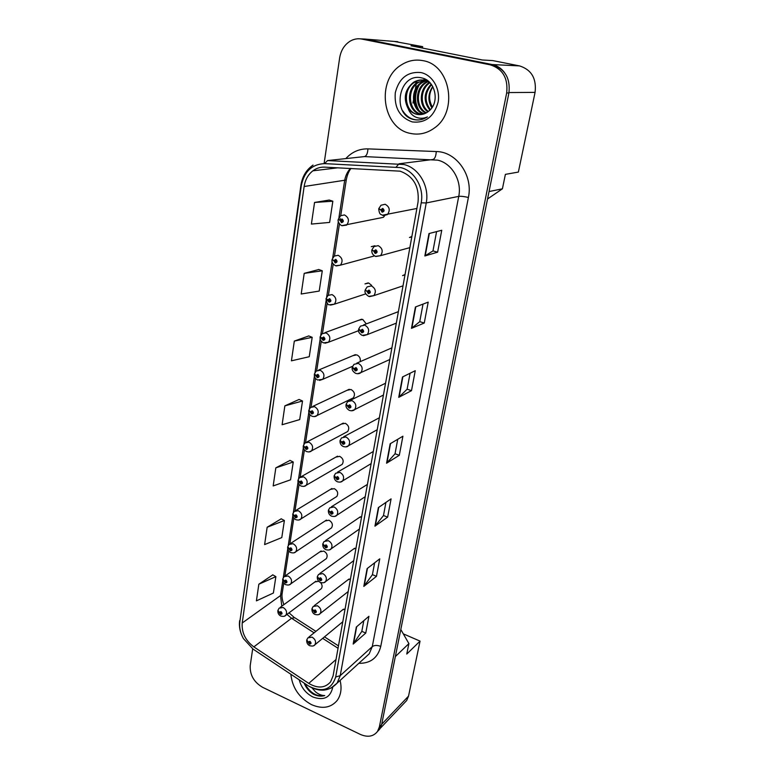 <?xml version="1.0" encoding="UTF-8"?>
<svg xmlns="http://www.w3.org/2000/svg" width="775" height="775" viewBox="0 0 775 775"><rect width="100%" height="100%" fill="white"/><g stroke="black" fill="none" stroke-linecap="round" stroke-linejoin="round"><path stroke-width="1.16" d="M375.1 245.869L371.273 246.663L374.742 245.782M371.7 285.433L368.793 283.069L364.977 283.892L368.086 282.923M366.323 323.911L362.7 319.397L358.844 320.22L361.625 319.203L324.909 332.678M360.172 361.663C360.753 358.476 359.61 356.209 356.752 354.853L352.858 355.677L355.338 354.64L318.728 370.004M308.828 410.459L311.686 413.995C313.778 413.608 313.943 412.523 312.189 410.75L310.465 411.767L308.828 410.207L310.455 407.485L314.505 406.652C318.312 408.987 319.174 411.942 317.072 415.507L353.332 397.875C355.386 394.465 354.592 391.666 350.939 389.476L347.035 390.3L349.234 389.263L312.732 406.41M303.345 445.867L306.173 449.442C308.227 449.103 308.392 448.047 306.668 446.284L304.963 447.243L303.354 445.606L304.895 442.99L308.954 442.176C312.674 444.482 313.546 447.359 311.569 450.817L347.704 431.501C349.641 428.188 348.827 425.456 345.262 423.305L341.339 424.109L343.306 423.102L306.919 441.944M340.496 465.349L342.201 464.361C344.022 461.144 343.189 458.471 339.721 456.349L335.798 457.143L337.532 456.165L301.272 476.625M335.294 497.424L336.815 496.475C338.53 493.355 337.697 490.74 334.296 488.647L330.373 489.422L331.923 488.483L295.788 510.473M330.189 528.783L331.535 527.882C333.163 524.849 332.32 522.292 329.007 520.219L325.083 520.974L326.459 520.073L290.46 543.527M325.18 559.443L326.382 558.591C327.912 555.646 327.06 553.137 323.824 551.093L319.91 551.819L321.141 550.967L285.278 575.806M318.699 581.26L314.863 581.986L315.958 581.182L280.24 607.338M379.643 218.114L383.441 217.31L384.758 215.576M411.874 236.453L409.481 237.508L411.787 236.917M405.054 274.505L402.574 275.609L404.986 274.844M398.398 311.637L363.601 324.938M391.898 347.859L356.762 363.146M385.562 383.228L350.126 400.394M379.372 417.744L343.703 436.732M373.327 451.467L337.464 472.169M367.418 484.404L331.419 506.753M361.644 516.596L358.941 517.748L360.365 516.78L325.548 540.504M356.006 548.051L353.293 549.194L354.553 548.283L319.833 573.452M350.494 578.809L347.781 579.942L348.895 579.08L314.282 605.624M345.098 608.888L342.395 610.002L343.383 609.198L308.886 637.04M416.621 81.23L414.402 86.132M422.433 48.05L422.675 46.655L394.184 41.424M412.968 103.036L413.414 100.421M415.293 89.483L416.214 84.184M416.495 82.538L416.727 81.181M487.543 198.991L502.413 188.809L505.387 174.365L518.368 172.079L535.07 92.38C536.668 78.546 531.505 69.731 519.57 65.914L492.774 60.595L482.282 59.985L411.021 45.773L422.675 46.655M404.356 702.954L406.691 700.493L408.522 696.144L420.05 641.119L403.3 633.853M502.413 188.809L489.044 191.551M400.801 629.494L408.9 643.599L395.337 656.59M504.525 72.608C501.299 68.297 497.201 65.604 492.232 64.548L365.035 39.07L360.21 38.837M408.9 643.599L406.759 654.052L420.05 641.119M320.259 589.446L321.325 588.642C322.545 586.791 322.303 584.786 320.598 582.626M422.869 60.644C415.284 59.21 408.144 60.615 401.431 64.858C375.604 80.067 382.23 128.34 410.285 133.377C418.907 135.247 426.986 133.426 434.523 127.914C458.403 111.726 450.595 64.742 422.869 60.644C415.284 59.21 408.144 60.615 401.431 64.858C375.604 80.067 382.23 128.34 410.285 133.377C418.907 135.247 426.986 133.426 434.523 127.914C458.403 111.726 450.595 64.742 422.869 60.644M290.867 674.269C292.291 687.706 299.169 697.82 311.482 704.63C322.313 709.299 330.896 707.885 337.232 700.397C341.01 695.001 341.969 688.336 340.099 680.411C341.969 688.336 341.01 695.001 337.232 700.397C330.896 707.885 322.313 709.299 311.482 704.63C299.169 697.82 292.291 687.706 290.867 674.269M400.123 171.168C413.414 176.128 419.391 186.407 418.045 202.013L333.105 675.8L330.567 681.893C324.996 688.171 317.731 688.665 308.76 683.385L253.851 646.883C245.433 640.547 241.548 632.584 242.217 622.993L304.139 186.504C305.176 179.8 308.092 174.569 312.877 170.82C316.403 168.204 320.317 166.974 324.609 167.138L400.123 171.168M400.733 167.613L324.599 163.622C311.938 164.193 304.158 171.566 301.272 185.738L239.824 621.899C239.136 627.392 240.328 632.952 243.398 638.552L253.076 649.111L308.663 686.098C322.448 692.879 331.448 689.837 335.691 677.001L421.203 202.827C424.274 187.618 414.402 170.645 400.733 167.613M377.464 731.513L379.798 729.042L381.649 724.548L508.913 92.942C510.502 78.304 505.038 68.965 492.522 64.935L361.402 38.992M363.814 620.649L361.809 631.402L353.168 644.083L365.761 633.068L368.929 616.29L356.316 627.043L353.168 644.083M361.818 631.325L365.761 633.068M374.635 562.795L372.407 574.721L363.814 586.413L376.466 576.329L379.769 558.833L367.108 568.618L363.814 586.413M372.417 574.643L376.466 576.329M385.931 502.394L383.47 515.578L374.945 526.177L387.636 517.128L391.084 498.868L378.374 507.586L374.945 526.177M383.48 515.511L387.636 517.128M436.587 231.609L432.973 250.935L424.845 255.973L437.613 252.185L441.75 230.272L428.982 233.566L424.845 255.973M432.973 250.897L437.613 252.185M423.024 304.1L419.73 321.693L411.477 328.338L424.254 323.039L428.197 302.134L415.419 306.987L411.477 328.338M419.74 321.654L424.254 323.039M410.091 373.24L407.098 389.244L398.738 397.343L411.496 390.668L415.255 370.702L402.496 376.979L398.738 397.343M407.108 389.195L411.496 390.668M397.74 439.28L395.027 453.811L386.57 463.218L399.299 455.303L402.903 436.218L390.164 443.775L386.57 463.218M395.037 453.753L399.299 455.303M252.679 648.849L250.218 665.56C249.773 674.928 253.9 682.174 262.628 687.318L360.317 734.409C367.699 737.567 373.424 736.589 377.512 731.455L379.363 726.95L506.666 92.961C508.245 78.246 502.762 68.868 490.197 64.819L361.896 39.079C357.856 38.314 353.991 38.983 350.3 41.065C344.488 44.679 340.942 50.278 339.653 57.873L324.095 163.612M281.248 518.814L267.152 527.252L264.614 544.592L281.79 537.579L284.386 520.5L281.131 518.756M272.81 574.866L258.84 584.214L256.409 600.857L273.381 593.03L275.871 576.629L272.703 574.808M308.789 335.933L294.316 341.087L291.439 360.821L309.244 356.723L312.189 337.328L308.663 335.885M318.787 269.516L304.207 273.362L301.194 293.996L319.213 291.071L322.284 270.795L318.661 269.468M329.249 200.057L314.553 202.459L311.395 224.072L329.627 222.415L332.843 201.209L329.113 200.018M290.044 460.408L275.823 467.858L273.178 485.935L290.557 479.812L293.26 462.007L289.927 460.35M284.861 405.858L282.11 424.739L299.702 419.585L302.521 401.004L299.092 399.454L284.861 405.858L302.521 401.004M294.316 341.087L312.189 337.328M304.207 273.362L322.284 270.795M314.553 202.459L332.843 201.209M275.823 467.858L293.26 462.007M267.152 527.252L284.386 520.5M258.84 584.214L275.871 576.629M378.946 208.901L380.748 209.928L382.114 212.185C384.478 211.498 384.691 210.238 382.753 208.398L380.777 209.763L382.559 209.531L382.86 210.916L380.748 209.928M382.966 209.841L381.765 210.083M380.777 209.763L378.801 208.601L381.038 205.22L385.146 204.271C389.66 206.838 390.406 210.287 387.413 214.617L383.238 215.586M383.005 209.899L381.755 210.141M338.442 219.451L340.128 220.458L341.465 222.667C343.732 222.008 343.916 220.778 342.037 218.976L340.157 220.303L341.872 220.09L342.153 221.447L340.128 220.458M342.259 220.381L341.116 220.613M340.157 220.303L338.326 219.16L340.613 215.75L344.458 214.927C348.857 217.513 349.583 220.904 346.628 225.108L342.075 225.719M342.298 220.439L341.107 220.681M372 250.102L373.821 251.236L375.168 253.464C377.493 252.844 377.696 251.613 375.788 249.782L373.85 251.071L375.604 250.887L375.914 252.233L373.821 251.236M375.943 251.11L374.829 251.4M373.85 251.071L371.913 249.812L373.986 246.605L378.161 245.646C382.53 248.145 383.325 251.488 380.544 255.663L375.817 256.486M375.982 251.158L374.819 251.468M365.267 290.218L367.079 291.458L368.406 293.657C370.692 293.095 370.896 291.894 369.007 290.073L367.098 291.293L368.832 291.148L369.152 292.446L367.079 291.458M369.094 291.303L368.067 291.642M367.098 291.293L365.219 289.937L367.137 286.895L371.37 285.917C375.604 288.368 376.427 291.603 373.841 295.643L369.52 296.631M369.142 291.342L368.057 291.7M358.718 329.288L361.818 332.804C364.066 332.291 364.26 331.128 362.409 329.317L360.53 330.479L362.235 330.363L362.564 331.623L360.511 330.625M362.429 330.46L361.479 330.828M360.53 330.479L358.689 329.017L360.482 326.12L364.744 325.151C368.861 327.544 369.704 330.692 367.292 334.606L363.388 335.711M362.477 330.499L361.47 330.886M352.344 367.369L355.405 370.944C357.614 370.489 357.808 369.355 355.977 367.544L354.127 368.648L355.802 368.561L356.151 369.801L354.107 368.793M355.928 368.619L355.066 369.007M354.127 368.648L352.334 367.098L354.001 364.337L358.292 363.378C362.293 365.722 363.165 368.793 360.908 372.572L357.411 373.753M355.977 368.658L355.057 369.065M432.847 86.761C428.711 93.484 428.565 100.227 432.411 106.989M431.84 107.841C427.645 100.886 427.936 93.775 432.712 86.509M430.377 109.643C424.283 101.341 424.671 93.01 431.52 84.64M429.883 110.137C423.16 101.467 423.576 92.797 431.132 84.117M427.916 111.813C418.539 106.039 419.275 88.457 429.272 82.586L429.466 82.46M428.401 111.435C419.575 105.448 420.428 88.679 429.941 82.789M425.959 113.053C414.954 108.694 414.412 88.922 425.388 82.538L427.558 81.385M426.453 112.782C415.836 108.025 415.632 88.805 426.366 82.547L428.032 81.617M423.983 113.906C411.622 111.367 409.433 89.396 421.445 82.489L425.62 80.629M426.124 80.503L427.132 80.3M424.487 113.722C412.436 110.699 410.692 89.27 422.443 82.499L426.105 80.794M426.608 80.639L427.354 80.464M421.978 114.429L420.331 114.157C407.728 111.929 405.218 89.474 417.454 82.441L426.87 80.135M422.482 114.332L421.329 114.119C408.735 111.881 406.236 89.474 418.452 82.45L424.148 80.261M408.067 108.297C410.343 111.464 413.249 113.47 416.756 114.312C420.68 115.136 424.351 114.332 427.781 111.92L428.982 110.951C440.026 102.503 435.376 80.687 422.142 78.013C399.135 71.707 391.21 113.392 412.581 119.253L413.676 119.544C418.5 120.58 423.082 119.699 427.422 116.909C423.315 118.74 419.256 118.73 415.245 116.88C411.845 115.175 409.452 112.317 408.067 108.297L407.766 107.841C403.126 97.931 405.005 89.445 413.395 82.392C416.921 80.242 420.534 79.534 424.245 80.28L430.144 82.935M420.399 114.613L417.318 114.293C404.666 112.046 402.138 89.474 414.412 82.402C417.938 80.261 421.552 79.554 425.252 80.3M420.806 72.53C407.553 71.465 399.048 78.207 395.279 92.767C394.146 107.773 399.813 117.49 412.261 121.927C425.359 123.37 433.971 116.773 438.088 102.155C440.588 88.844 432.402 74.826 420.806 72.53M418.626 119.941C412.193 120.115 406.923 117.112 402.826 110.932M422.152 114.4L420.127 112.142M418.694 110.011C414.47 102.271 414.528 94.133 418.868 85.599M420.496 83.138L422.83 80.532M423.14 80.242L424.719 78.934M417.212 108.122C414.325 101.709 414.344 94.918 417.27 87.749M318.922 689.982L324.589 690.06M323.65 690.147L322.72 690.196M304.149 683.114C306.077 687.793 309.089 691.445 313.187 694.071L314.049 694.507C317.847 696.27 321.412 696.609 324.744 695.553C321.644 695.592 318.544 694.342 315.435 691.784L312.063 687.938M299.237 679.84C301.262 687.561 305.786 693.257 312.809 696.948C323.747 700.91 330.392 697.665 332.756 687.202M324.744 695.553C316.723 696.996 310.048 692.976 304.73 683.502M332.194 259.635L333.88 260.749L335.197 262.928C337.425 262.338 337.609 261.136 335.759 259.344L333.909 260.594L335.594 260.419L335.895 261.747L333.88 260.749M335.924 260.642L334.848 260.923M333.909 260.594L332.117 259.354L334.238 256.118L338.152 255.275C342.414 257.794 343.18 261.088 340.438 265.157L336.224 265.941M335.963 260.691L334.839 260.981M326.11 298.801L329.094 302.163C331.283 301.62 331.468 300.448 329.637 298.666L327.815 299.847L329.472 299.712L329.792 301L327.796 300.002M329.743 299.867L328.745 300.187M327.815 299.847L326.072 298.53L328.048 295.43L332.01 294.587C336.156 297.048 336.951 300.254 334.383 304.178L330.528 305.098M329.782 299.915L328.736 300.245M320.201 336.96L323.146 340.39C325.297 339.896 325.481 338.762 323.679 336.98L321.887 338.103L323.514 338.007L323.843 339.256L321.867 338.258M323.718 338.113L322.797 338.452M321.887 338.103L320.172 336.699L322.022 333.744L326.023 332.892C330.053 335.313 330.867 338.423 328.484 342.23L324.977 343.238M323.766 338.152L322.787 338.51M346.134 404.492L349.147 408.125C351.317 407.718 351.511 406.613 349.709 404.802L347.888 405.848L349.535 405.8L349.893 407.001L347.868 405.993M349.603 405.829L348.808 406.216M347.888 405.848L346.134 404.221L347.704 401.576L352.005 400.627C355.89 402.942 356.781 405.926 354.679 409.588L351.559 410.808M349.651 405.858L348.798 406.274M340.08 440.684L343.044 444.366C345.185 444.007 345.369 442.932 343.596 441.13L341.814 442.118L343.432 442.108L342.715 442.496M343.432 442.108L343.79 443.271L343.209 443.397L341.785 442.263M341.814 442.118L340.089 440.413L341.562 437.885L345.873 436.955C349.661 439.231 350.562 442.147 348.585 445.683L345.834 446.913M343.49 442.128L342.705 442.554M334.18 475.976L337.106 479.715C339.208 479.405 339.382 478.349 337.629 476.557L335.875 477.497L337.474 477.507L337.842 478.65L335.856 477.632M337.425 477.497L336.767 477.884M335.875 477.497L334.199 475.714L335.585 473.283L339.896 472.382C343.587 474.629 344.497 477.468 342.647 480.897L340.215 482.108M337.474 477.507L336.757 477.942M314.437 374.17L317.343 377.657C319.465 377.212 319.639 376.108 317.866 374.335L316.103 375.4L317.711 375.332L318.041 376.543L316.084 375.546M317.847 375.4L317.004 375.759M316.103 375.4L314.427 373.908L316.161 371.08L320.191 370.237C324.105 372.61 324.948 375.642 322.71 379.324L319.552 380.399M317.895 375.429L316.994 375.817M312.122 411.767L311.347 412.135L312.044 411.728L312.383 412.91L311.841 413.027L310.436 411.912M310.465 411.767L311.347 412.135M312.17 411.796L311.337 412.193M306.542 447.243L305.834 447.621L306.512 447.233L306.861 448.386L306.319 448.502L304.943 447.388M304.963 447.243L305.834 447.621M306.6 447.272L305.825 447.669M328.426 510.415L331.303 514.203C333.376 513.932 333.55 512.905 331.816 511.122L330.092 512.013L331.661 512.052L332.029 513.157L330.073 512.139M331.564 512.013L330.973 512.401M330.092 512.013L328.445 510.153L329.762 507.809L334.054 506.937C337.658 509.156 338.588 511.936 336.834 515.259L334.713 516.431M331.623 512.033L330.964 512.459M322.807 544.031L325.636 547.857C327.68 547.625 327.844 546.627 326.139 544.854L324.444 545.687L325.994 545.755L326.362 546.84L324.425 545.823M325.849 545.716L325.306 546.084M324.444 545.687L322.836 543.769L324.086 541.502L328.368 540.669C331.874 542.858 332.814 545.571 331.167 548.807L329.298 549.93M325.907 545.726L325.306 546.143M317.324 576.842L320.114 580.708C322.119 580.514 322.284 579.535 320.598 577.772L318.932 578.567L320.453 578.654L320.831 579.719L318.912 578.692M320.278 578.605L319.784 578.973M318.932 578.567L317.353 576.581L318.544 574.391L322.807 573.587C326.236 575.767 327.176 578.421 325.626 581.55L323.989 582.616M320.327 578.615L319.775 579.022M311.976 608.888L314.708 612.783C316.694 612.628 316.859 611.678 315.192 609.915L313.546 610.671L315.047 610.778L315.425 611.824L313.526 610.787M313.546 610.671L312.005 608.627L313.139 606.505L317.382 605.74C320.734 607.891 321.673 610.487 320.211 613.529L318.777 614.536M314.892 610.729L314.379 611.126M306.745 640.179L309.438 644.112C311.395 643.996 311.55 643.066 309.913 641.312L308.285 642.02L309.767 642.155L310.145 643.182L308.266 642.146M308.285 642.02L306.774 639.917L307.859 637.864L312.083 637.137C315.367 639.268 316.307 641.816 314.912 644.771L313.652 645.711M298.007 480.413L300.787 484.036C302.812 483.736 302.977 482.709 301.272 480.946L299.596 481.866L301.126 481.876L301.475 483.009L299.567 482.002M301.107 481.866L300.458 482.244M299.596 481.866L298.017 480.151L299.479 477.632L303.538 476.838C307.162 479.115 308.043 481.924 306.193 485.276L303.955 486.371M301.155 481.885L300.448 482.292M292.795 514.135L295.537 517.797C297.532 517.535 297.687 516.538 296.002 514.784L294.355 515.646L295.866 515.695L296.215 516.789L294.335 515.782M295.798 515.666L295.198 516.034M294.355 515.646L292.814 513.873L294.2 511.442L298.259 510.677C301.795 512.914 302.686 515.666 300.933 518.921L298.956 519.986M295.847 515.685L295.198 516.092M287.709 547.063L290.402 550.763C292.369 550.541 292.524 549.562 290.867 547.818L289.24 548.642L290.722 548.7L291.08 549.785L289.211 548.768M290.625 548.671L290.073 549.029M289.24 548.642L287.728 546.801L289.046 544.447L293.095 543.711C296.544 545.92 297.445 548.613 295.798 551.771L294.045 552.798M290.673 548.681L290.063 549.078M282.739 579.216L285.394 582.955C287.331 582.771 287.477 581.812 285.839 580.078L284.241 580.853L285.704 580.94L286.072 581.996L284.222 580.979M285.568 580.901L285.064 581.25M284.241 580.853L282.759 578.964L284.018 576.678L288.058 575.97C291.429 578.16 292.34 580.795 290.78 583.856L289.23 584.834M285.617 580.911L285.055 581.298M277.886 610.632L280.502 614.401C282.41 614.255 282.555 613.316 280.938 611.591L279.358 612.327L280.802 612.434L281.17 613.471L279.339 612.444M279.358 612.327L277.915 610.371L279.116 608.162L283.137 607.484C286.43 609.654 287.341 612.231 285.868 615.214L284.493 616.135M280.686 612.395L280.162 612.783M408.522 696.144L381.707 724.238M397.798 41.714L365.035 39.07M519.57 65.914L492.232 64.548M535.07 92.38L508.991 92.554M345.805 158.594C351.908 151.968 359.28 148.722 367.922 148.877L436.267 151.542C456.494 151.629 473.302 175.547 468.4 197.47L380.757 646.389C377.231 645.062 374.403 645.139 372.271 646.621L458.742 196.375C462.103 180.691 451.922 163.225 437.652 160.154L364.483 156.589L358.04 157.277M380.757 646.389C377.832 657.83 370.518 663.477 358.815 663.332M364.696 657.965L369.181 653.858L372.271 646.621L340.215 675.655L337.096 683.163L330.847 688.21M324.599 163.622L327.515 160.57L403.882 164.503C418.82 167.787 429.621 186.339 426.24 202.953L421.203 202.827M396.257 166.964L398.989 163.787L432.973 159.495C434.872 158.797 435.976 156.143 436.267 151.542M313.052 165.065C306.338 169.773 302.298 176.487 300.923 185.225L301.272 185.738M239.824 621.899L300.923 185.225M253.076 649.111L253.599 649.469M335.691 677.001L340.215 675.655L426.24 202.953L458.742 196.375C460.951 196.114 464.167 196.482 468.4 197.47M379.363 726.95L381.649 724.548M506.666 92.961L508.913 92.942M490.197 64.819L492.522 64.935M361.896 39.079L364.676 39.302M327.515 160.57L364.483 156.589C366.536 155.92 367.689 153.353 367.922 148.877M242.217 622.993L280.511 595.578L281.819 606.176M286.953 614.401L291.526 618.256L314.108 632.826M253.851 646.883L291.526 618.256L294.8 617.752L315.919 631.363M308.76 683.385L336.021 659.535M322.681 638.358L338.036 648.268M350.436 168.388C347.355 171.769 345.418 175.886 344.623 180.749L338.946 217.513M304.139 186.504L346.26 180.013L340.719 215.731M338.336 221.456L332.727 257.755M332.126 261.611L326.672 296.951M326.081 300.748L320.763 335.158M320.191 338.878L315.008 372.407M314.437 376.069L309.39 408.725M308.838 412.329L303.916 444.153M303.364 447.708L298.578 478.727M298.036 482.234L293.357 512.469M292.824 515.927L288.271 545.416M287.738 548.836L283.292 577.598M282.768 580.969L280.511 595.578L282.207 593.156C281.616 596.188 282.187 600.024 283.892 604.655M386.948 462.917L390.522 443.562M399.115 397.081L402.855 376.805M411.854 328.125L415.787 306.852M425.213 255.808L429.34 233.478M375.313 525.828L378.733 507.344M364.192 586.026L367.457 568.337M353.545 643.657L356.674 626.733M416.892 208.465L382.298 215.227M308.75 410.663C308.615 413.298 309.69 415.138 311.976 416.204C314.204 416.863 315.9 416.63 317.072 415.507L314.243 416.611M303.287 446.061C302.918 448.183 303.974 450.004 306.445 451.525C308.741 452.203 310.446 451.961 311.569 450.817L309.051 451.932M406.691 700.493L380.254 728.316M364.395 658.237L337.096 683.163C329.268 691.377 319.794 692.356 308.663 686.098M243.398 638.552C240.134 632.7 238.874 626.743 239.63 620.678M377.512 731.455L379.798 729.042M312.877 170.82L337.987 167.787M350.998 168.407C348.721 171.314 347.142 175.179 346.26 180.013M340.283 218.589L340.206 219.073M339.46 223.878L334.49 255.915M333.24 264.004L328.416 295.139M327.176 303.093L322.487 333.366M321.267 341.203L316.704 370.634M315.512 378.355L311.075 406.982M309.893 414.586L305.573 442.438M304.41 449.936L300.206 477.042M299.063 484.433L294.975 510.812M293.841 518.117L289.86 543.788M288.746 550.996L284.871 575.99M283.766 583.11L282.207 593.156M289.036 612.841L293.928 617.181M324.483 636.876L338.472 645.885M382.463 215.285C381.058 213.977 379.576 215.624 378.713 209.085M382.598 209.55L382.007 209.667M383.441 217.31L341.882 225.651C340.603 225.573 337.164 221.408 338.249 219.625M341.882 220.09L341.349 220.197M409.868 247.632L380.544 255.663L375.488 256.37C372.756 254.994 371.545 252.97 371.835 250.286M375.565 250.877L375.042 251.013M403.019 285.839L373.841 295.643L368.706 296.389C365.616 294.326 364.424 292.33 365.132 290.412M396.335 323.127L367.292 334.606L362.099 335.381C359.174 333.492 358.011 331.535 358.612 329.491M389.806 359.513L360.908 372.572C359.668 373.744 357.924 374.005 355.657 373.366C352.858 371.593 351.714 369.665 352.247 367.573M426.366 82.547L425.388 82.538M422.443 82.499L421.445 82.489M418.452 82.45L417.454 82.441M414.412 82.402L413.395 82.392M374.509 255.895L340.438 265.157L335.594 265.738C332.727 264.101 331.545 262.134 332.049 259.828M335.546 260.41L335.062 260.536M365.81 293.851L334.383 304.178L329.462 304.798C327.999 305.118 326.847 303.18 325.994 298.995M358.593 330.673L328.484 342.23L323.485 342.87C320.927 341.562 319.794 339.653 320.104 337.164M383.441 395.037L354.679 409.588C353.448 410.798 351.685 411.07 349.389 410.401C346.735 408.803 345.631 406.894 346.057 404.695M377.222 429.718L348.585 445.683C347.481 446.904 345.708 447.185 343.267 446.516C340.99 445.412 339.905 443.532 340.012 440.888M371.147 463.595L342.647 480.897C341.581 482.137 339.808 482.418 337.309 481.75C335.081 480.645 334.015 478.795 334.112 476.189M352.577 366.304L322.71 379.324L317.663 379.992C315.241 378.83 314.146 376.95 314.359 374.373M365.219 496.688L336.834 515.259C335.875 516.499 334.093 516.789 331.487 516.121C329.317 515.026 328.28 513.195 328.368 510.628M359.416 529.025L331.167 548.807C330.247 550.056 328.464 550.347 325.81 549.669C323.688 548.584 322.671 546.772 322.749 544.244M353.749 560.635L325.626 581.55C324.744 582.819 322.962 583.11 320.269 582.422C318.196 581.347 317.198 579.555 317.275 577.055M348.207 591.538L320.211 613.529C319.358 614.817 317.576 615.108 314.863 614.401C312.838 613.345 311.86 611.572 311.918 609.092M342.792 621.753L314.912 644.771C314.088 646.069 312.306 646.369 309.583 645.653C307.597 644.597 306.638 642.843 306.697 640.392M342.201 464.361L306.193 485.276C305.176 486.429 303.451 486.671 301.039 486.002C298.908 484.927 297.881 483.135 297.949 480.616M336.815 496.475L300.933 518.921C299.954 520.093 298.23 520.335 295.769 519.657C293.686 518.591 292.679 516.818 292.737 514.338M331.535 527.882L295.798 551.771C294.858 552.962 293.124 553.214 290.625 552.517C288.591 551.461 287.603 549.708 287.651 547.257M326.382 558.591L290.78 583.856C289.86 585.067 288.135 585.319 285.597 584.621C283.611 583.575 282.642 581.841 282.691 579.419M321.325 588.642L285.868 615.214C284.977 616.435 283.253 616.697 280.686 615.98C278.748 614.943 277.789 613.228 277.838 610.836"/></g></svg>
